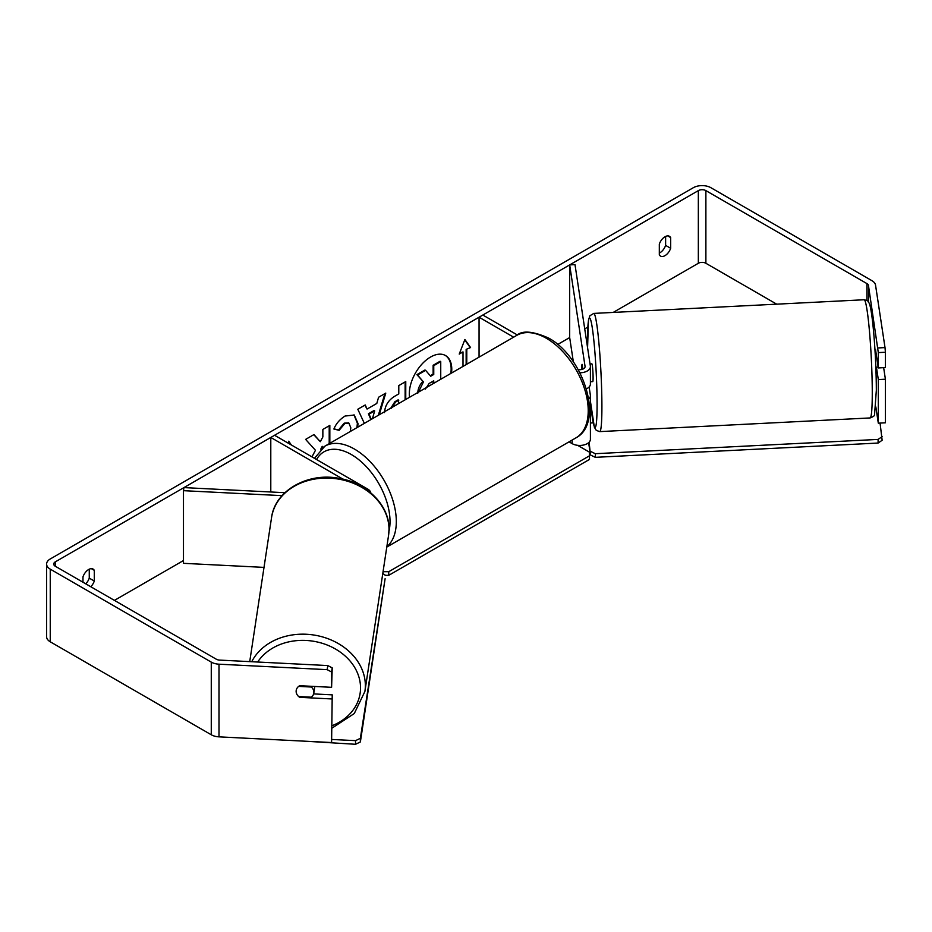 <?xml version="1.0" encoding="UTF-8"?>
<svg xmlns="http://www.w3.org/2000/svg" width="932" height="932" viewBox="0 0 932 932"><rect width="100%" height="100%" fill="white"/><g stroke="black" fill="none" stroke-linecap="round" stroke-linejoin="round"><path stroke-width="1.4" d="M582.127 364.482L582.011 364.482A8.901 0.629 87.1 0 0 581.789 368.105A8.901 0.629 87.1 0 0 581.801 369.468A8.901 0.629 87.1 0 1 581.789 368.105A8.901 0.629 87.1 0 1 582.104 364.342L582.826 369.13M588.721 399.012A10.683 6.163 0 0 0 590.41 395.681A10.683 6.163 0 0 0 590.364 395.145L589.129 386.99M578.166 369.573A5.336 3.087 180 0 0 585.063 366.625A5.336 3.087 180 0 0 585.051 366.358L569.673 264.898L574.997 264.63L590.364 366.09A10.683 6.163 180 0 1 590.41 366.625A10.683 6.163 180 0 1 579.89 372.788M590.364 383.53A10.683 6.163 180 0 1 590.41 384.066A10.683 6.163 180 0 1 586.391 388.877M513.637 337.186L479.06 317.218L479.06 357.142M590.364 438.739A10.683 6.163 180 0 1 590.41 439.275A10.683 6.163 180 0 1 583.816 444.972A10.683 6.163 180 0 1 572.178 443.644L569.056 441.838M517.423 335.007L482.834 315.039L479.06 317.218M569.673 264.898L569.673 337.559L573.355 361.884M284.936 492.702L183.942 487.599L183.476 490.675L282.058 495.649M183.476 490.675L183.476 563.324L264.001 567.39M370.761 492.83A10.683 6.163 0 0 0 367.686 489.044L274.567 435.279L270.793 437.458L270.793 491.991M342.999 479.153L270.793 437.458M313.874 692.243A8.901 7.235 8.6 0 1 313.804 693.128A8.901 7.235 8.6 0 1 311.335 697.194L298.671 696.553A8.901 7.235 8.6 0 1 296.143 691.346A8.901 7.235 8.6 0 1 296.201 690.461A8.901 7.235 8.6 0 1 298.671 686.383L311.335 687.024A8.901 7.235 8.6 0 1 313.874 692.243M311.335 687.024L311.439 686.302M450.808 373.452A30.01 17.324 120 0 0 445.24 355.383M451.542 373.033A30.01 17.324 120 0 0 445.554 355.558A30.01 17.324 120 0 0 430.549 357.049A30.01 17.324 120 0 0 409.556 397.277M776.717 304.17L705.885 263.278A5.336 3.087 0 0 0 698.336 263.278L613.198 312.43M587.847 327.062L584.725 328.868M569.673 337.559L557.697 344.467M183.476 560.528L114.426 600.394M877.921 347.951L885.016 347.589L885.4 352.249L878.305 352.599L868.461 285.495A5.336 3.087 0 0 0 866.911 283.584L705.885 190.617A5.336 3.087 0 0 0 698.336 190.617L55.279 561.88A5.336 3.087 0 0 0 53.718 564.058A5.336 3.087 0 0 0 55.279 566.237L216.306 659.215A5.336 3.087 0 0 0 219.614 660.101L327.784 665.564L332.223 667.883L331.594 687.315L331.594 671.984L327.167 669.654L327.784 665.564M329.835 443.294L329.835 425.4L322.856 429.431L322.856 436.945L320.305 441.698L313.979 434.557L305.603 439.391L315.459 450.273L311.964 456.878M322.204 447.966L322.856 446.696L322.856 447.477M364.354 423.373L357.806 409.253L365.239 404.966L367.057 409.066L376.808 403.44L378.578 397.253L385.778 393.106L379.231 414.775M659.32 244.126A8.901 5.138 -60 0 1 669.432 236.309A8.901 5.138 -60 0 1 670.656 237.578L670.656 248.273A8.901 5.138 -60 0 1 664.982 255.648A8.901 5.138 -60 0 1 660.543 256.09A8.901 5.138 -60 0 1 659.32 254.82L659.32 244.126M90.777 586.729A8.901 5.138 120 0 0 94.295 581.032L94.295 570.337A8.901 5.138 120 0 0 93.084 569.068A8.901 5.138 120 0 0 82.971 576.885L82.971 582.22M288.011 443.05L288.722 441.209L291.378 444.983M466.151 364.598L466.151 349.372L470.567 347.554L464.893 339.493L459.231 354.09L463.006 351.912L463.006 366.404M466.781 349.733L466.781 364.226M384.508 412.596C384.986 405.408 388.597 399.84 395.331 395.89L398.791 393.898L398.791 385.592L405.758 381.561L405.758 399.467M350.292 431.493L350.828 427.811L348.883 423.093L344.828 423.512L339.143 430.328L333.889 429.035C336.009 423.745 339.726 419.412 345.038 416.045L354.288 415.031L358.016 423.582L357.713 427.205M665.623 236.425L665.623 245.372A8.901 5.138 -60 0 1 659.949 252.735A8.901 5.138 -60 0 1 659.32 253.061M885.016 347.589L875.544 285.145A12.454 7.188 0 0 0 871.944 280.683L710.918 187.716A12.454 7.188 0 0 0 693.303 187.716L50.246 558.979A12.454 7.188 0 0 0 46.6 564.058A12.454 7.188 0 0 0 50.246 569.149L211.273 662.116A12.454 7.188 0 0 0 218.997 664.19L327.167 669.654M85.744 583.828A8.901 5.138 120 0 0 89.262 578.131L89.262 569.184M46.6 564.058L46.6 636.719A12.454 7.188 0 0 0 50.246 641.798L211.273 734.777A12.454 7.188 0 0 0 218.997 736.851L331.594 742.536L332.223 694.853L331.594 742.536M331.594 698.942L299.685 697.334A8.901 7.235 8.6 0 1 296.201 690.461A8.901 7.235 8.6 0 1 299.685 685.707L331.594 687.315M332.223 667.883L331.594 671.984M332.223 694.853L313.63 693.909M878.305 352.599L878.305 367.942L885.4 367.581L885.4 352.249M876.429 367.15L878.305 379.569L878.305 423.163L875.847 406.946M875.428 349.663A8.901 0.629 87.1 0 1 875.521 349.523L878.305 367.942M878.305 379.569L885.4 379.208L885.4 422.802L878.305 423.163M885.4 379.208L883.653 367.674M670.656 237.578L667.731 235.901M670.656 248.273L665.623 245.372M299.789 696.612L299.685 697.334M94.295 570.337L91.371 568.66M94.295 581.032L89.262 578.131M417.746 393.269C417.909 388.737 419.633 384.753 422.93 381.328L416.907 374.641L417.536 375.013L425.609 370.353L430.689 376.237L433.753 374.466L433.753 365.647L440.743 361.616L440.743 379.266M425.609 370.353L424.98 369.981L416.907 374.641M430.269 375.747L433.124 374.105L433.124 365.286L440.114 361.243L440.743 361.616M433.124 365.286L433.753 365.647M433.124 374.105L433.753 374.466M422.93 381.328L417.536 375.013M418.445 392.139L423.559 381.689M288.582 441.558L290.749 444.622M459.604 353.158L463.006 351.912M466.151 349.372L470.567 347.554M469.938 347.193L464.765 339.842M384.881 393.619L378.334 415.299M364.866 405.175L367.057 409.066M372.427 418.701L374.664 410.907L374.035 410.546L368.431 413.785L370.889 419.598M374.664 410.907L369.06 414.146L371.274 419.377M368.431 413.785L369.06 414.146M405.129 381.934L405.129 399.828M398.791 403.486L398.162 399.84L394.853 401.75L390.858 408.065M398.791 400.212L395.483 402.111L391.487 408.204M313.781 434.673L320.305 441.698M329.206 443.655L329.206 425.761M320.748 449.212L322.227 446.335L322.856 446.696M353.962 414.857L357.387 423.21L356.933 427.66M348.556 422.93L344.199 423.151L338.514 429.967L339.143 430.328M338.514 429.967L333.982 428.848M433.753 383.297L433.753 380.792L429.139 383.46L425.4 389.075M433.124 383.669L433.124 381.153M876.639 356.968L875.649 357.014A8.901 0.629 87.1 0 0 875.02 350.735M875.847 367.173L878.177 367.057M590.038 363.934L591.867 363.841A8.901 0.629 87.1 0 1 592.67 368.629A8.901 0.629 87.1 0 1 593.09 377.844A8.901 0.629 87.1 0 1 592.764 381.619L590.41 381.736M582.721 369.177L582.011 364.482M590.41 423.012L593.218 422.86M880.076 423.07L882.138 440.265L878.095 443.05L595.315 457.332L590.492 455.002L589.106 442.222M590.492 455.002L588.628 442.688M878.095 443.05L878.095 439.415L595.315 453.698L595.315 457.332M878.095 439.415L882.138 436.63M590.492 451.368L595.315 453.698M577.607 445.321L589.478 452.171L589.478 455.806L388.76 571.689L388.76 575.324L385.114 575.324M589.478 455.806L589.478 459.441L388.76 575.324M383.052 571.689L388.76 571.689M332.06 739.472L355.558 740.649L355.558 744.284L306.803 741.289M355.558 744.284L360.369 741.954L385.114 578.69L360.369 738.319L355.558 740.649M360.369 741.954L360.369 738.319M382.784 573.46L385.114 575.056M572.178 440.044L572.178 443.644M249.729 661.627L271.55 517.621A59.17 48.126 8.6 0 1 333.668 478.442A59.17 48.126 8.6 0 1 389.005 529.458A59.17 48.126 8.6 0 1 388.562 535.352L364.901 691.439A59.17 48.126 -171.4 0 0 365.344 685.556A59.17 48.126 -171.4 0 0 317.649 635.717A59.17 48.126 -171.4 0 0 251.745 661.72M257.675 662.023A54.72 44.515 8.6 0 1 319 642.393A54.72 44.515 8.6 0 1 360.533 687.886A54.72 44.515 8.6 0 1 332.223 725.644M698.336 190.617L698.336 263.278M55.279 561.88L55.279 566.237M218.997 664.19L218.997 736.851M705.885 190.617L705.885 263.278M866.911 283.584L866.911 300.477M868.461 285.495L868.461 301.968M50.246 569.149L50.246 641.798M211.273 662.116L211.273 734.777M394.853 401.75L395.483 402.111M357.387 423.21L358.016 423.582M357.387 423.303L358.016 423.664M344.199 423.151L344.828 423.512M872.27 392.885A59.17 4.206 -92.9 0 0 869.486 331.536A59.17 4.206 -92.9 0 0 864.127 299.755C869.952 301.362 866.888 300.803 869.008 302.9C869.871 304.158 871.816 310.589 873.96 335.811C875.486 354.871 876.278 373.045 876.336 390.322L874.566 414.507C874.962 415.532 873.482 416.674 870.104 417.944A59.17 4.206 -92.9 0 0 872.27 392.885M864.127 299.755L593.766 313.408A59.17 4.206 87.1 0 1 599.113 345.201A59.17 4.206 87.1 0 1 601.909 406.538A59.17 4.206 87.1 0 1 599.73 431.609L870.104 417.944M590.41 401.075A54.72 3.891 -92.9 0 0 597.086 404.208A54.72 3.891 -92.9 0 0 592.321 328.052A54.72 3.891 -92.9 0 0 587.544 341.252A54.72 3.891 -92.9 0 0 587.591 347.787M589.362 388.551L589.245 386.862A54.72 3.891 -92.9 0 0 589.385 388.702M575.964 437.854A59.17 34.169 -120 0 0 585.04 390.438A59.17 34.169 -120 0 0 546.385 338.293A59.17 34.169 -120 0 0 516.794 335.357C522.351 330.254 532.953 331.151 548.61 338.071C583.758 356.723 604.728 422.918 575.964 437.854L386.78 547.072M516.794 335.357L324.884 446.16A59.17 34.169 60 0 1 354.475 449.084A59.17 34.169 60 0 1 392.29 498.562A59.17 34.169 60 0 1 386.838 546.711M388.97 531.31A54.72 31.595 -120 0 0 351.329 454.536A54.72 31.595 -120 0 0 316.554 459.534M590.41 384.066L590.41 366.625M590.41 395.681L590.41 439.275M364.901 691.439L354.277 713.539L332.223 727.985M388.562 535.352L389.017 529.236C389.529 505.202 366.497 482.473 338.526 478.256C307.374 472.303 274.847 490.849 271.55 517.621M314.806 686.465L313.804 693.128M348.883 423.093L348.253 422.732M593.766 313.408L589.863 315.762L588.465 320.247L587.579 347.683M590.41 401.249L594.371 427.287L596.294 430.386L599.73 431.609M324.884 446.16L314.457 458.311"/></g></svg>
